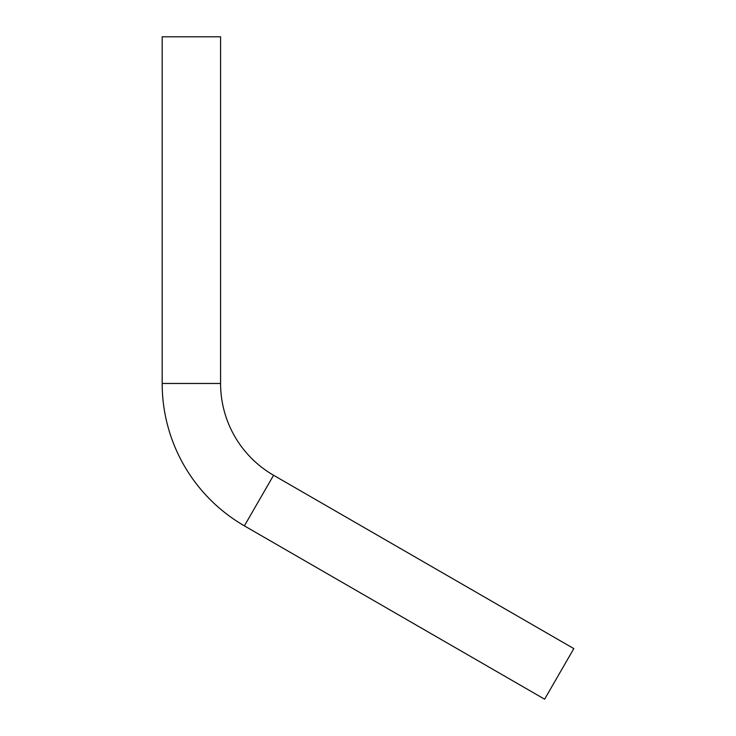 <?xml version="1.0" encoding="UTF-8"?>
<svg xmlns="http://www.w3.org/2000/svg" width="736" height="736" viewBox="0 0 736 736"><rect width="100%" height="100%" fill="white"/><g stroke="black" fill="none" stroke-linecap="round" stroke-linejoin="round"><path stroke-width="1.1" d="M273.59 475.272A105.993 105.993 0 0 1 220.588 383.474L162.178 383.474A164.413 164.413 0 0 0 244.38 525.863L544.612 699.2L573.822 648.609L273.59 475.272L244.38 525.863M220.588 383.474L220.588 36.8L162.178 36.8L162.178 383.474"/></g></svg>
